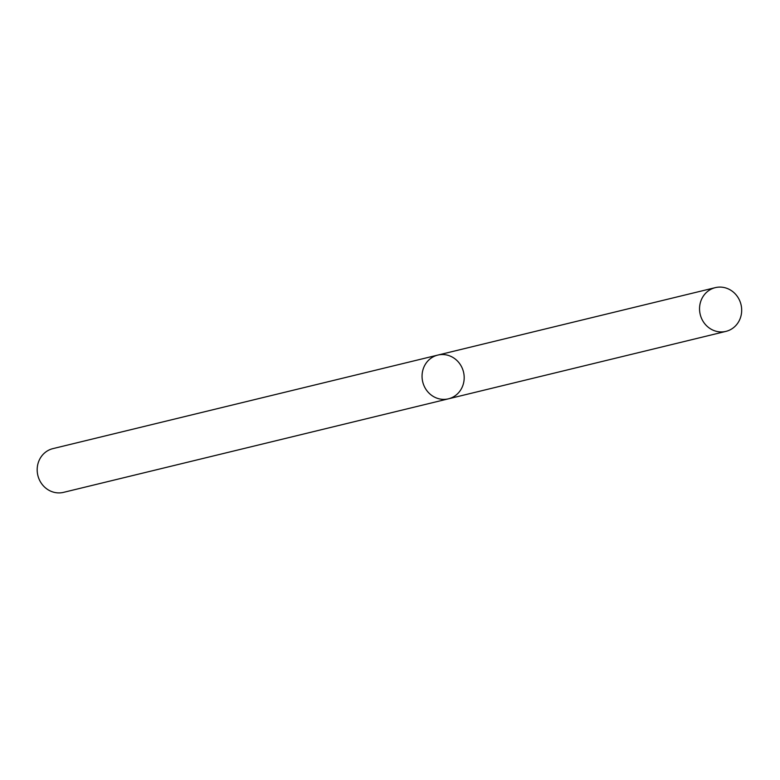 <?xml version="1.0" encoding="UTF-8"?>
<svg xmlns="http://www.w3.org/2000/svg" width="780" height="780" viewBox="0 0 780 780"><rect width="100%" height="100%" fill="white"/><g stroke="black" fill="none" stroke-linecap="round" stroke-linejoin="round"><path stroke-width="1.17" d="M448.432 398.824L63.56 492.356A22.503 20.982 76.3 0 1 42.178 484.429A22.503 20.982 76.3 0 1 39 460.707A22.503 20.982 76.3 0 1 52.933 448.617L437.804 355.085A22.503 20.982 76.3 0 0 423.872 367.185A22.503 20.982 76.3 0 0 427.05 390.897A22.503 20.982 76.3 0 0 448.432 398.824A22.503 20.982 76.3 0 0 463.505 372.002A22.503 20.982 76.3 0 0 437.804 355.085A22.503 20.982 76.3 0 0 423.872 367.185A22.503 20.982 76.3 0 0 427.05 390.897A22.503 20.982 76.3 0 0 448.432 398.824L725.926 331.383A22.503 20.982 76.3 0 0 741 304.561A22.503 20.982 76.3 0 0 715.299 287.644A22.503 20.982 76.3 0 0 701.366 299.744A22.503 20.982 76.3 0 0 704.545 323.466A22.503 20.982 76.3 0 0 725.926 331.383M437.804 355.085L715.299 287.644"/></g></svg>
